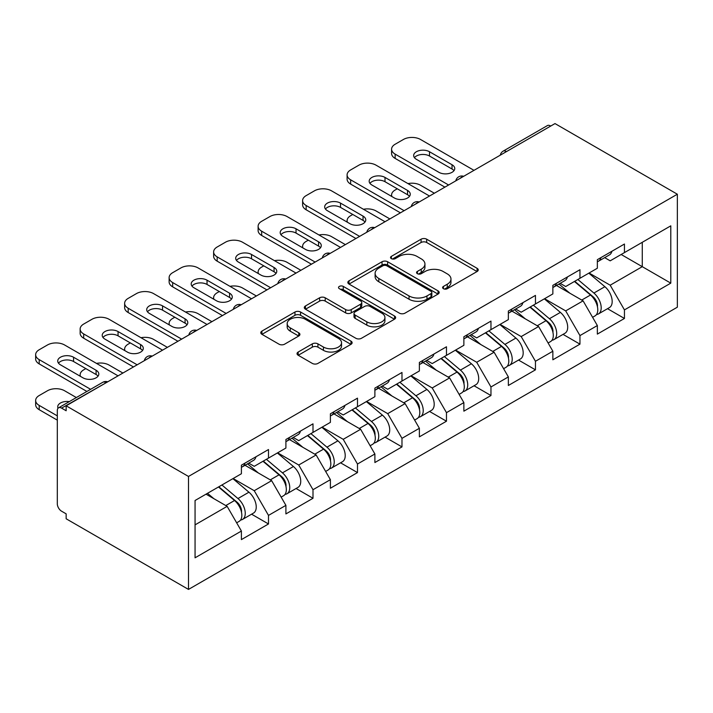 <?xml version="1.0" encoding="UTF-8"?>
<svg xmlns="http://www.w3.org/2000/svg" width="713" height="713" viewBox="0 0 713 713"><rect width="100%" height="100%" fill="white"/><g stroke="black" fill="none" stroke-linecap="round" stroke-linejoin="round"><path stroke-width="1.07" d="M443.415 288.703A2.772 1.604 0 0 0 447.336 288.703L477.077 271.528A3.957 2.282 0 0 0 478.236 269.915A3.957 2.282 0 0 0 477.077 268.302L426.686 239.203A3.957 2.282 0 0 0 421.089 239.203L391.348 256.377A2.772 1.604 0 0 0 390.537 257.509A2.772 1.604 0 0 0 391.348 258.641A2.772 1.604 0 0 0 395.26 258.641L399.111 256.422A12.674 7.317 0 0 1 417.034 256.422L421.231 258.846A12.674 7.317 0 0 1 424.939 264.015A12.674 7.317 0 0 1 421.231 269.193L417.381 271.412A2.772 1.604 0 0 0 416.57 272.544A2.772 1.604 0 0 0 417.381 273.676A2.772 1.604 0 0 0 421.303 273.676L425.153 271.448A12.674 7.317 0 0 1 443.067 271.448L447.265 273.872A12.674 7.317 0 0 1 450.972 279.05A12.674 7.317 0 0 1 447.265 284.22L443.415 286.439A2.772 1.604 0 0 0 442.604 287.571A2.772 1.604 0 0 0 443.415 288.703L443.415 286.439M298.194 352.026A3.957 2.282 0 0 0 297.027 353.639A3.957 2.282 0 0 0 298.194 355.252L312.33 363.416A3.957 2.282 0 0 0 317.927 363.416L350.965 344.343A3.957 2.282 0 0 0 352.124 342.73A3.957 2.282 0 0 0 350.965 341.117L300.574 312.018A3.957 2.282 0 0 0 294.968 312.018L261.938 331.09A3.957 2.282 0 0 0 260.78 332.713A3.957 2.282 0 0 0 261.938 334.326L279.015 344.183A3.957 2.282 0 0 0 284.612 344.183L298.747 336.019A3.957 2.282 0 0 0 299.915 334.406A3.957 2.282 0 0 0 298.747 332.793L290.28 327.9A10.588 6.114 0 0 1 287.179 323.577A10.588 6.114 0 0 1 293.72 317.927A10.588 6.114 0 0 1 305.262 319.255L338.434 338.408A10.588 6.114 0 0 1 341.536 342.73A10.588 6.114 0 0 1 334.994 348.381A10.588 6.114 0 0 1 323.452 347.053L317.927 343.862A3.957 2.282 0 0 0 312.33 343.862L298.194 352.026L298.194 355.252M66.149 405.813L554.999 123.581L677.35 194.221L188.499 476.453L66.149 405.813L66.149 410.759L61.585 408.121A6.052 3.494 -120 0 0 58.555 407.818A6.052 3.494 -120 0 0 57.307 410.59L57.307 503.797A6.052 3.494 -120 0 0 61.585 511.203L66.149 513.841L66.149 518.779L188.499 589.419L188.499 476.453M399.396 313.15A3.957 2.282 0 0 0 404.993 313.15L438.023 294.077A3.957 2.282 0 0 0 439.19 292.464A3.957 2.282 0 0 0 438.023 290.851L387.631 261.751A3.957 2.282 0 0 0 382.034 261.751L349.005 280.824A3.957 2.282 0 0 0 347.846 282.446A3.957 2.282 0 0 0 349.005 284.059L399.396 313.15M340.449 289.309A2.772 1.604 0 0 1 343.265 289.692L343.265 286.403L394.494 315.984A3.957 2.282 0 0 1 395.653 317.597A3.957 2.282 0 0 1 394.494 319.21L361.464 338.283A3.957 2.282 0 0 1 355.858 338.283L305.467 309.192L305.467 305.957A3.957 2.282 0 0 0 304.308 307.579A3.957 2.282 0 0 0 305.467 309.192M305.467 305.957L319.611 297.793A3.957 2.282 0 0 1 325.208 297.793L345.645 309.594A3.957 2.282 0 0 0 351.242 309.594L360.618 304.184A3.957 2.282 0 0 0 361.776 302.562A3.957 2.282 0 0 0 360.618 300.948L339.343 288.667A2.772 1.604 0 0 1 338.532 287.535A2.772 1.604 0 0 1 340.244 286.056A2.772 1.604 0 0 1 343.265 286.403M188.499 589.419L677.35 307.187L677.35 194.221M251.582 514.198L268.498 523.966L268.498 515.401L254.238 490.704L233.133 478.512M268.498 523.966L241.404 539.607L241.404 531.042L195.059 557.807L195.059 500.499L241.404 473.744L241.404 465.179L268.498 449.538L268.498 458.094L285.904 448.049L285.904 439.493L312.998 423.843L312.998 432.408L330.395 422.363L330.395 413.798L357.489 398.157L357.489 406.722L374.886 396.678L374.886 388.113L401.98 372.471L401.98 381.036L419.378 370.992L419.378 362.427L446.472 346.785L446.472 355.35L463.869 345.306L463.869 336.741L490.963 321.1L490.963 329.656L508.36 319.611L508.36 311.055L535.454 295.405L535.454 303.97L552.86 293.925L552.86 285.36L579.954 269.719L579.954 278.284L597.351 268.24L597.351 259.675L624.445 244.033L624.445 252.598L670.79 225.843L670.79 283.141L624.445 309.897L610.185 285.2L589.081 273.017M607.521 308.693L624.445 318.461L624.445 309.897M624.445 318.461L597.351 334.103L597.351 325.547L579.954 335.591L565.694 310.886L544.58 298.702M563.029 334.379L579.954 344.147L579.954 335.591M579.954 344.147L552.86 359.798L552.86 351.233L535.454 361.277L521.194 336.572L500.089 324.388M518.538 360.065L535.454 369.842L535.454 361.277M535.454 369.842L508.36 385.483L508.36 376.919L490.963 386.963L476.703 362.266L455.598 350.074M474.047 385.76L490.963 395.528L490.963 386.963M490.963 395.528L463.869 411.169L463.869 402.604L446.472 412.649L432.212 387.952L411.107 375.769M429.547 411.446L446.472 421.214L446.472 412.649M446.472 421.214L419.378 436.855L419.378 428.29L401.98 438.335L387.72 413.638L366.616 401.455M385.056 437.131L401.98 446.899L401.98 438.335M401.98 446.899L374.886 462.541L374.886 453.985L357.489 464.029L343.229 439.324L322.124 427.14M340.564 462.817L357.489 472.585L357.489 464.029M357.489 472.585L330.395 488.236L330.395 479.671L312.998 489.715L298.738 465.01L277.624 452.826M296.073 488.503L312.998 498.28L312.998 489.715M312.998 498.28L285.904 513.921L285.904 505.357L268.498 515.401M248.73 463.147L254.238 466.329L268.498 458.094M254.238 490.704L271.644 480.66L245.022 465.286M285.904 505.357L271.644 480.66M293.221 437.461L298.738 440.643L312.998 432.408M298.738 465.01L316.135 454.965L289.514 439.6M330.395 479.671L316.135 454.965M337.712 411.775L343.229 414.957L357.489 406.722M343.229 439.324L360.626 429.279L334.005 413.914M374.886 453.985L360.626 429.279M382.204 386.081L387.72 389.271L401.98 381.036M387.72 413.638L405.118 403.594L378.496 388.228M419.378 428.29L405.118 403.594M426.695 360.395L432.212 363.577L446.472 355.35M432.212 387.952L449.609 377.908L422.987 362.534M463.869 402.604L449.609 377.908M471.195 334.709L476.703 337.891L490.963 329.656M476.703 362.266L494.1 352.222L467.487 336.848M508.36 376.919L494.1 352.222M515.686 309.023L521.194 312.205L535.454 303.97M521.194 336.572L538.591 326.527L511.979 311.162M552.86 351.233L538.591 326.527M560.177 283.337L565.694 286.519L579.954 278.284M565.694 310.886L583.091 300.841L556.47 285.476M597.351 325.547L583.091 300.841M550.721 126.049L506.506 151.575M504.688 152.627A6.052 3.494 120 0 1 506.221 151.414A6.052 3.494 60 0 0 503.2 151.111L547.406 125.586A6.052 3.494 60 0 1 550.436 125.889M604.669 257.643L610.185 260.833L624.445 252.598M610.185 285.2L642.27 266.68L642.27 242.304L670.79 225.843M621.166 254.488L670.79 283.141M195.059 524.866L227.144 506.346L206.039 494.162M241.404 531.042L227.144 506.346M444.52 289.095L447.265 287.517A12.674 7.317 0 0 0 450.972 282.339L450.972 279.05M424.939 264.015L424.939 267.313A12.674 7.317 0 0 1 421.231 272.482L418.486 274.068M477.024 271.564L426.686 242.5A3.957 2.282 0 0 0 421.089 242.5L392.453 259.033M437.978 294.113L387.631 265.049A3.957 2.282 0 0 0 382.034 265.049L349.058 284.086M431.026 293.596A2.772 1.604 0 0 0 431.837 292.464A2.772 1.604 0 0 0 431.026 291.332L386.794 265.797A2.772 1.604 0 0 0 382.872 265.797L378.817 268.141A12.674 7.317 0 0 0 375.109 273.311A12.674 7.317 0 0 0 378.817 278.48L409.048 295.94A12.674 7.317 0 0 0 426.971 295.94L431.026 293.596L431.026 296.884A2.772 1.604 0 0 0 431.837 295.752L431.837 292.464M375.109 273.311L375.109 276.599A12.674 7.317 0 0 0 378.817 281.778L378.817 278.48M431.026 296.884L426.971 299.228A12.674 7.317 0 0 1 409.048 299.228L378.817 281.778M305.521 309.219L319.611 301.091L319.611 297.793M361.776 302.562L361.776 305.859A3.957 2.282 0 0 1 360.618 307.472L351.242 312.891A3.957 2.282 0 0 1 345.645 312.891L325.208 301.091A3.957 2.282 0 0 0 319.611 301.091M343.265 289.692L394.441 319.246M366.847 321.839A10.588 6.114 0 0 0 378.389 323.167A10.588 6.114 0 0 0 384.931 317.517A10.588 6.114 0 0 0 381.829 313.194L370.136 306.447A3.957 2.282 0 0 0 364.539 306.447L355.163 311.857A3.957 2.282 0 0 0 354.005 313.479A3.957 2.282 0 0 0 355.163 315.093L366.847 321.839L366.847 325.137A10.588 6.114 0 0 0 378.389 326.456A10.588 6.114 0 0 0 384.931 320.805L384.931 317.517M354.005 313.479L354.005 316.768A3.957 2.282 0 0 0 355.163 318.381L355.163 315.093M366.847 325.137L355.163 318.381M341.536 342.73L341.536 346.019A10.588 6.114 0 0 1 334.994 351.669A10.588 6.114 0 0 1 323.452 350.35L317.927 347.151A3.957 2.282 0 0 0 312.33 347.151L298.239 355.288M287.179 323.577L287.179 326.866A10.588 6.114 0 0 0 290.28 331.197L290.28 327.9M298.702 336.055L290.28 331.197M350.912 344.379L300.574 315.315A3.957 2.282 0 0 0 294.968 315.315L261.992 334.352M593.956 297.571L591.959 296.412M596.505 314.54A13.306 7.683 -120 0 0 598.439 313.934A13.306 7.683 -120 0 0 600.836 304.638A13.306 7.683 -120 0 0 593.902 293.043L577.851 279.496M598.439 313.934L609.419 307.597A13.306 7.683 -120 0 0 611.816 298.292A13.306 7.683 -120 0 0 604.882 286.697L588.831 273.159M574.758 281.279L593.073 296.733A8.066 4.661 60 0 1 597.423 306.67M434.351 193.232L420.518 185.246A12.103 6.987 0 0 0 407.961 183.597M397.275 188.793L395.136 190.023A12.103 6.987 0 0 0 391.589 194.961A12.103 6.987 0 0 0 391.909 196.556M592.592 317.312L595.016 315.912A13.306 7.683 -120 0 0 597.414 306.608A13.306 7.683 -120 0 0 590.48 295.013L574.428 281.475M569.803 293.168L558.965 284.032M597.494 259.594A13.306 7.683 60 0 1 597.351 260.12M414.44 157.671A9.278 5.356 180 0 1 429.502 156.022L452.033 169.026A9.278 5.356 180 0 1 453.976 170.674M444.903 187.145L395.136 158.411A12.103 6.987 180 0 1 391.589 153.473L391.589 149.186A12.103 6.987 0 0 0 395.136 154.124L395.136 158.411M600.916 257.616A13.306 7.683 60 0 1 598.439 261.243A13.306 7.683 60 0 1 597.351 261.698M611.897 251.279A13.306 7.683 60 0 1 609.419 254.906L598.439 261.243M391.589 149.186A12.103 6.987 0 0 1 395.136 144.249L403.406 139.472A12.103 6.987 0 0 1 420.518 139.472L473.993 170.345M448.611 185.006L395.136 154.124M429.502 151.744L452.033 164.748A9.278 5.356 180 0 1 454.751 168.535A9.278 5.356 180 0 1 449.021 173.482A9.278 5.356 180 0 1 438.914 172.323L416.383 159.311A9.278 5.356 180 0 1 413.665 155.523A9.278 5.356 180 0 1 419.396 150.577A9.278 5.356 180 0 1 429.502 151.744L429.502 156.022M549.465 323.256L547.468 322.107M552.014 340.226A13.306 7.683 -120 0 0 553.948 339.62A13.306 7.683 -120 0 0 556.345 330.324A13.306 7.683 -120 0 0 549.411 318.729L533.36 305.182M553.948 339.62L564.928 333.283A13.306 7.683 -120 0 0 567.325 323.987A13.306 7.683 -120 0 0 560.391 312.392L544.34 298.845M530.267 306.973L548.573 322.419A8.066 4.661 60 0 1 552.932 332.356M389.859 218.927L376.027 210.941A12.103 6.987 0 0 0 363.47 209.283M352.783 214.479L350.644 215.709A12.103 6.987 0 0 0 347.097 220.656A12.103 6.987 0 0 0 347.418 222.251M548.101 342.998L550.525 341.598A13.306 7.683 -120 0 0 552.923 332.303A13.306 7.683 -120 0 0 545.989 320.707L529.937 307.16M525.303 318.863L514.474 309.718M504.973 348.942L502.977 347.792M507.522 365.912A13.306 7.683 -120 0 0 509.456 365.314A13.306 7.683 -120 0 0 511.845 356.01A13.306 7.683 -120 0 0 504.92 344.415L488.868 330.868M509.456 365.314L520.437 358.969A13.306 7.683 -120 0 0 522.825 349.673A13.306 7.683 -120 0 0 515.9 338.078L499.849 324.531M485.776 332.659L504.082 348.104A8.066 4.661 60 0 1 508.44 358.042M345.368 244.612L331.536 236.627A12.103 6.987 0 0 0 318.978 234.969M308.292 240.165L306.153 241.404A12.103 6.987 0 0 0 302.606 246.341A12.103 6.987 0 0 0 302.927 247.937M503.61 368.683L506.034 367.284A13.306 7.683 -120 0 0 508.422 357.988A13.306 7.683 -120 0 0 501.497 346.393L485.446 332.846M480.812 344.548L469.983 335.404M460.473 374.628L458.477 373.478M463.031 391.597A13.306 7.683 -120 0 0 464.965 391A13.306 7.683 -120 0 0 467.354 381.696A13.306 7.683 -120 0 0 460.429 370.1L444.368 356.562M464.965 391L475.945 384.655A13.306 7.683 -120 0 0 478.334 375.359A13.306 7.683 -120 0 0 471.409 363.764L455.357 350.217M441.285 358.345L459.591 373.79A8.066 4.661 60 0 1 463.949 383.737M300.877 270.298L287.045 262.313A12.103 6.987 0 0 0 274.478 260.664M263.801 265.851L261.653 267.09A12.103 6.987 0 0 0 258.115 272.027A12.103 6.987 0 0 0 258.436 273.623M459.119 394.378L461.543 392.97A13.306 7.683 -120 0 0 463.931 383.674A13.306 7.683 -120 0 0 457.006 372.079L440.946 358.532M436.32 370.234L425.492 361.099M415.982 400.314L413.986 399.164M418.54 417.283A13.306 7.683 -120 0 0 420.474 416.686A13.306 7.683 -120 0 0 422.862 407.381A13.306 7.683 -120 0 0 415.929 395.786L399.877 382.248M420.474 416.686L431.454 410.349A13.306 7.683 -120 0 0 433.843 401.045A13.306 7.683 -120 0 0 426.909 389.45L410.857 375.911M396.784 384.031L415.1 399.485A8.066 4.661 60 0 1 419.458 409.422M256.377 295.984L242.545 287.999A12.103 6.987 0 0 0 229.987 286.35M219.301 291.537L217.162 292.776A12.103 6.987 0 0 0 213.624 297.713A12.103 6.987 0 0 0 213.945 299.308M414.627 420.064L417.052 418.665A13.306 7.683 -120 0 0 419.44 409.36A13.306 7.683 -120 0 0 412.506 397.765L396.455 384.227M391.829 395.92L381 386.785M371.491 426.009L369.494 424.85M374.04 442.978A13.306 7.683 -120 0 0 375.983 442.372A13.306 7.683 -120 0 0 378.371 433.076A13.306 7.683 -120 0 0 371.437 421.481L355.386 407.934M375.983 442.372L386.963 436.035A13.306 7.683 -120 0 0 389.351 426.731A13.306 7.683 -120 0 0 382.418 415.135L366.366 401.597M352.293 409.717L370.608 425.171A8.066 4.661 60 0 1 374.958 435.108M211.886 321.67L198.054 313.684A12.103 6.987 0 0 0 185.496 312.036M174.81 317.232L172.671 318.461A12.103 6.987 0 0 0 169.124 323.399A12.103 6.987 0 0 0 169.444 324.994M370.136 445.75L372.56 444.351A13.306 7.683 -120 0 0 374.949 435.046A13.306 7.683 -120 0 0 368.015 423.451L351.964 409.913M347.338 421.606L336.5 412.471M553.003 285.28A13.306 7.683 60 0 1 552.86 285.806M369.949 183.357A9.278 5.356 180 0 1 385.011 181.708L407.542 194.72A9.278 5.356 180 0 1 409.485 196.36M400.412 212.831L350.644 184.097A12.103 6.987 180 0 1 347.097 179.159L347.097 174.872A12.103 6.987 0 0 0 350.644 179.819L350.644 184.097M556.425 283.302A13.306 7.683 60 0 1 553.948 286.929A13.306 7.683 60 0 1 552.86 287.384M567.405 276.965A13.306 7.683 60 0 1 564.928 280.592L553.948 286.929M347.097 174.872A12.103 6.987 0 0 1 350.644 169.935L358.915 165.158A12.103 6.987 0 0 1 376.027 165.158L429.502 196.03M404.119 210.691L350.644 179.819M385.011 177.43L407.542 190.433A9.278 5.356 180 0 1 410.26 194.221A9.278 5.356 180 0 1 404.529 199.168A9.278 5.356 180 0 1 394.423 198.009L371.892 185.006A9.278 5.356 180 0 1 369.174 181.218A9.278 5.356 180 0 1 374.904 176.263A9.278 5.356 180 0 1 385.011 177.43L385.011 181.708M508.512 310.966A13.306 7.683 60 0 1 508.36 311.492M325.458 209.043A9.278 5.356 180 0 1 340.52 207.394L363.051 220.406A9.278 5.356 180 0 1 364.994 222.055M355.921 238.516L306.153 209.782A12.103 6.987 180 0 1 302.606 204.845L302.606 200.567A12.103 6.987 0 0 0 306.153 205.504L306.153 209.782M511.934 308.987A13.306 7.683 60 0 1 509.456 312.615A13.306 7.683 60 0 1 508.36 313.069M522.914 302.651A13.306 7.683 60 0 1 520.437 306.278L509.456 312.615M302.606 200.567A12.103 6.987 0 0 1 306.153 195.62L314.424 190.843A12.103 6.987 0 0 1 331.536 190.843L385.011 221.725M359.628 236.377L306.153 205.504M340.52 203.116L363.051 216.119A9.278 5.356 180 0 1 365.769 219.907A9.278 5.356 180 0 1 360.038 224.862A9.278 5.356 180 0 1 349.931 223.695L327.401 210.691A9.278 5.356 180 0 1 324.682 206.904A9.278 5.356 180 0 1 330.404 201.957A9.278 5.356 180 0 1 340.52 203.116L340.52 207.394M464.02 336.652A13.306 7.683 60 0 1 463.869 337.178M280.958 234.729A9.278 5.356 180 0 1 296.029 233.08L318.559 246.092A9.278 5.356 180 0 1 320.502 247.741M311.429 264.202L261.653 235.468A12.103 6.987 180 0 1 258.115 230.531L258.115 226.253A12.103 6.987 0 0 0 261.653 231.19L261.653 235.468M467.443 334.682A13.306 7.683 60 0 1 464.965 338.301A13.306 7.683 60 0 1 463.869 338.755M478.423 328.337A13.306 7.683 60 0 1 475.945 331.964L464.965 338.301M258.115 226.253A12.103 6.987 0 0 1 261.653 221.306L269.933 216.538A12.103 6.987 0 0 1 287.045 216.538L340.52 247.411M315.137 262.063L261.653 231.19M296.029 228.802L318.559 241.814A9.278 5.356 180 0 1 321.278 245.602A9.278 5.356 180 0 1 315.547 250.548A9.278 5.356 180 0 1 305.44 249.39L282.909 236.377A9.278 5.356 180 0 1 280.191 232.59A9.278 5.356 180 0 1 285.913 227.643A9.278 5.356 180 0 1 296.029 228.802L296.029 233.08M419.529 362.338A13.306 7.683 60 0 1 419.378 362.864M236.466 260.414A9.278 5.356 180 0 1 251.529 258.774L274.068 271.778A9.278 5.356 180 0 1 276.011 273.427M266.929 289.897L217.162 261.163A12.103 6.987 180 0 1 213.624 256.217L213.624 251.939A12.103 6.987 0 0 0 217.162 256.876L217.162 261.163M422.952 360.368A13.306 7.683 60 0 1 420.474 363.995A13.306 7.683 60 0 1 419.378 364.441M433.932 354.022A13.306 7.683 60 0 1 431.454 357.65L420.474 363.995M213.624 251.939A12.103 6.987 0 0 1 217.162 247.001L225.433 242.224A12.103 6.987 0 0 1 242.545 242.224L296.029 273.097M270.637 287.749L217.162 256.876M251.529 254.488L274.068 267.5A9.278 5.356 180 0 1 276.778 271.288A9.278 5.356 180 0 1 271.056 276.234A9.278 5.356 180 0 1 260.94 275.075L238.409 262.063A9.278 5.356 180 0 1 235.7 258.275A9.278 5.356 180 0 1 241.422 253.329A9.278 5.356 180 0 1 251.529 254.488L251.529 258.774M375.038 388.032A13.306 7.683 60 0 1 374.886 388.558M191.975 286.109A9.278 5.356 180 0 1 207.037 284.46L229.568 297.464A9.278 5.356 180 0 1 231.511 299.112M222.438 315.583L172.671 286.849A12.103 6.987 180 0 1 169.124 281.911L169.124 277.624A12.103 6.987 0 0 0 172.671 282.562L172.671 286.849M378.46 386.054A13.306 7.683 60 0 1 375.983 389.681A13.306 7.683 60 0 1 374.886 390.136M389.441 379.717A13.306 7.683 60 0 1 386.963 383.344L375.983 389.681M169.124 277.624A12.103 6.987 0 0 1 172.671 272.687L180.942 267.91A12.103 6.987 0 0 1 198.054 267.91L251.529 298.783M226.146 313.444L172.671 282.562M207.037 280.182L229.568 293.186A9.278 5.356 180 0 1 232.286 296.973A9.278 5.356 180 0 1 226.565 301.92A9.278 5.356 180 0 1 216.449 300.761L193.918 287.749A9.278 5.356 180 0 1 191.2 283.961A9.278 5.356 180 0 1 196.931 279.015A9.278 5.356 180 0 1 207.037 280.182L207.037 284.46M327 451.694L325.003 450.545M329.549 468.664A13.306 7.683 -120 0 0 331.483 468.058A13.306 7.683 -120 0 0 333.88 458.762A13.306 7.683 -120 0 0 326.946 447.167L310.895 433.62M331.483 468.058L342.463 461.721A13.306 7.683 -120 0 0 344.86 452.425A13.306 7.683 -120 0 0 337.926 440.821L321.875 427.283M307.802 435.411L326.117 450.857A8.066 4.661 60 0 1 330.467 460.794M167.395 347.365L153.562 339.379A12.103 6.987 0 0 0 141.005 337.721M130.319 342.917L128.18 344.147A12.103 6.987 0 0 0 124.632 349.094A12.103 6.987 0 0 0 124.953 350.689M325.636 471.436L328.06 470.036A13.306 7.683 -120 0 0 330.458 460.741A13.306 7.683 -120 0 0 323.524 449.145L307.472 435.598M302.847 447.301L292.009 438.156M330.538 413.718A13.306 7.683 60 0 1 330.395 414.244M147.484 311.795A9.278 5.356 180 0 1 162.546 310.146L185.077 323.158A9.278 5.356 180 0 1 187.02 324.798M177.947 341.269L128.18 312.535A12.103 6.987 180 0 1 124.632 307.597L124.632 303.31A12.103 6.987 0 0 0 128.18 308.257L128.18 312.535M333.96 411.74A13.306 7.683 60 0 1 331.483 415.367A13.306 7.683 60 0 1 330.395 415.822M344.94 405.403A13.306 7.683 60 0 1 342.463 409.03L331.483 415.367M124.632 303.31A12.103 6.987 0 0 1 128.18 298.373L136.45 293.596A12.103 6.987 0 0 1 153.562 293.596L207.037 324.468M181.655 339.13L128.18 308.257M162.546 305.868L185.077 318.871A9.278 5.356 180 0 1 187.795 322.659A9.278 5.356 180 0 1 182.073 327.606A9.278 5.356 180 0 1 171.958 326.447L149.427 313.444A9.278 5.356 180 0 1 146.709 309.656A9.278 5.356 180 0 1 152.439 304.701A9.278 5.356 180 0 1 162.546 305.868L162.546 310.146M282.508 477.38L280.512 476.231M285.057 494.35A13.306 7.683 -120 0 0 286.991 493.752A13.306 7.683 -120 0 0 289.389 484.448A13.306 7.683 -120 0 0 282.455 472.853L266.404 459.306M286.991 493.752L297.972 487.407A13.306 7.683 -120 0 0 300.369 478.111A13.306 7.683 -120 0 0 293.435 466.516L277.384 452.969M263.311 461.097L281.617 476.542A8.066 4.661 60 0 1 285.975 486.48M122.903 373.051L109.071 365.065A12.103 6.987 0 0 0 96.513 363.407M85.827 368.603L83.688 369.842A12.103 6.987 0 0 0 80.141 374.78A12.103 6.987 0 0 0 80.462 376.375M281.145 497.121L283.569 495.722A13.306 7.683 -120 0 0 285.966 486.426A13.306 7.683 -120 0 0 279.033 474.831L262.981 461.284M258.356 472.986L247.518 463.842M286.047 439.404A13.306 7.683 60 0 1 285.904 439.93M102.993 337.481A9.278 5.356 180 0 1 118.055 335.832L140.586 348.844A9.278 5.356 180 0 1 142.529 350.493M133.456 366.954L83.688 338.22A12.103 6.987 180 0 1 80.141 333.283L80.141 329.005A12.103 6.987 0 0 0 83.688 333.942L83.688 338.22M289.469 437.425A13.306 7.683 60 0 1 286.991 441.053A13.306 7.683 60 0 1 285.904 441.507M300.449 431.089A13.306 7.683 60 0 1 297.972 434.716L286.991 441.053M80.141 329.005A12.103 6.987 0 0 1 83.688 324.059L91.959 319.281A12.103 6.987 0 0 1 109.071 319.281L162.546 350.163M137.163 364.815L83.688 333.942M118.055 331.554L140.586 344.557A9.278 5.356 180 0 1 143.304 348.345A9.278 5.356 180 0 1 137.573 353.3A9.278 5.356 180 0 1 127.467 352.133L104.936 339.13A9.278 5.356 180 0 1 102.217 335.342A9.278 5.356 180 0 1 107.948 330.395A9.278 5.356 180 0 1 118.055 331.554L118.055 335.832M238.017 503.066L236.021 501.916M240.566 520.035A13.306 7.683 -120 0 0 242.5 519.438A13.306 7.683 -120 0 0 244.889 510.134A13.306 7.683 -120 0 0 237.964 498.539L221.912 485M242.5 519.438L253.48 513.093A13.306 7.683 -120 0 0 255.878 503.797A13.306 7.683 -120 0 0 248.944 492.202L232.893 478.655M218.82 486.783L237.126 502.228A8.066 4.661 60 0 1 241.484 512.175M69.304 401.615A9.278 5.356 0 0 0 57.726 406.802A9.278 5.356 0 0 0 58.056 408.228M76.353 397.551L64.58 390.751A12.103 6.987 0 0 0 47.468 390.751L39.197 395.528A12.103 6.987 0 0 0 35.65 400.465A12.103 6.987 0 0 0 39.197 405.403L39.197 409.69L57.307 420.144M57.307 415.866L39.197 405.403M236.654 522.816L239.078 521.408A13.306 7.683 -120 0 0 241.466 512.112A13.306 7.683 -120 0 0 234.541 500.517L218.49 486.97M213.855 498.672L207.51 493.316M39.197 409.69A12.103 6.987 180 0 1 35.65 404.743L35.65 400.465M241.555 465.09A13.306 7.683 60 0 1 241.404 465.616M58.502 363.167A9.278 5.356 180 0 1 73.564 361.518L96.095 374.53A9.278 5.356 180 0 1 98.037 376.179M86.906 391.455L39.197 363.906A12.103 6.987 180 0 1 35.65 358.969L35.65 354.691A12.103 6.987 0 0 0 39.197 359.628L39.197 363.906M244.978 463.12A13.306 7.683 60 0 1 242.5 466.739A13.306 7.683 60 0 1 241.404 467.193M255.958 456.775A13.306 7.683 60 0 1 253.48 460.402L242.5 466.739M35.65 354.691A12.103 6.987 0 0 1 39.197 349.744L47.468 344.976A12.103 6.987 0 0 1 64.58 344.976L118.055 375.849M90.613 389.316L39.197 359.628M73.564 357.24L96.095 370.252A9.278 5.356 180 0 1 98.813 374.04A9.278 5.356 180 0 1 93.082 378.986A9.278 5.356 180 0 1 82.975 377.828L60.445 364.815A9.278 5.356 180 0 1 57.726 361.028A9.278 5.356 180 0 1 63.448 356.081A9.278 5.356 180 0 1 73.564 357.24L73.564 361.518M106.077 382.765L61.585 408.121M107.324 382.043A6.052 3.494 -60 0 0 105.791 382.596A6.052 3.494 -120 0 0 102.761 382.302L58.555 407.818M460.197 178.312A6.052 3.494 120 0 1 461.73 177.1A6.052 3.494 -60 0 1 463.272 176.539M415.706 203.998A6.052 3.494 120 0 1 417.239 202.786A6.052 3.494 -60 0 1 418.772 202.225M371.215 229.693A6.052 3.494 120 0 1 372.747 228.472A6.052 3.494 -60 0 1 374.28 227.919M326.714 255.379A6.052 3.494 120 0 1 328.256 254.158A6.052 3.494 -60 0 1 329.789 253.605M282.223 281.065A6.052 3.494 120 0 1 283.765 279.853A6.052 3.494 -60 0 1 285.298 279.291M237.732 306.75A6.052 3.494 120 0 1 239.265 305.538A6.052 3.494 -60 0 1 240.807 304.977M193.241 332.436A6.052 3.494 120 0 1 194.774 331.224A6.052 3.494 -60 0 1 196.316 330.663M148.75 358.131A6.052 3.494 120 0 1 150.283 356.91A6.052 3.494 -60 0 1 151.816 356.357M447.265 287.517L447.265 284.22M417.381 273.676L417.381 271.412M421.231 272.482L421.231 269.193M391.348 258.641L391.348 256.377M421.089 242.5L421.089 239.203M426.686 242.5L426.686 239.203M477.077 271.528L477.077 268.302M349.005 284.059L349.005 280.824M382.034 265.049L382.034 261.751M387.631 265.049L387.631 261.751M438.023 294.077L438.023 290.851M409.048 299.228L409.048 295.94M426.971 299.228L426.971 295.94M325.208 301.091L325.208 297.793M345.645 312.891L345.645 309.594M351.242 312.891L351.242 309.594M360.618 307.472L360.618 304.184M394.494 319.21L394.494 315.984M312.33 347.151L312.33 343.862M317.927 347.151L317.927 343.862M323.452 350.35L323.452 347.053M298.747 336.019L298.747 332.793M261.938 334.326L261.938 331.09M294.968 315.315L294.968 312.018M300.574 315.315L300.574 312.018M350.965 344.343L350.965 341.117M593.902 293.043L604.882 286.697M581.737 300.066L590.48 295.013M452.033 164.748L452.033 169.026M549.411 318.729L560.391 312.392M537.245 325.752L545.989 320.707M504.92 344.415L515.9 338.078M492.754 351.438L501.497 346.393M460.429 370.1L471.409 363.764M448.263 377.124L457.006 372.079M415.929 395.786L426.909 389.45M403.763 402.818L412.506 397.765M371.437 421.481L382.418 415.135M359.272 428.504L368.015 423.451M407.542 190.433L407.542 194.72M363.051 216.119L363.051 220.406M318.559 241.814L318.559 246.092M274.068 267.5L274.068 271.778M229.568 293.186L229.568 297.464M326.946 447.167L337.926 440.821M314.781 454.19L323.524 449.145M185.077 318.871L185.077 323.158M282.455 472.853L293.435 466.516M270.289 479.876L279.033 474.831M140.586 344.557L140.586 348.844M237.964 498.539L248.944 492.202M225.798 505.562L234.541 500.517M96.095 370.252L96.095 374.53M503.2 151.111A6.052 6.052 0 0 0 500.294 155.167M463.673 176.307A6.052 6.052 0 0 0 455.803 180.852M419.182 201.993A6.052 6.052 0 0 0 411.303 206.538M374.69 227.679A6.052 6.052 0 0 0 366.812 232.224M330.19 253.373A6.052 6.052 0 0 0 322.321 257.919M285.699 279.059A6.052 6.052 0 0 0 277.829 283.605M241.208 304.745A6.052 6.052 0 0 0 233.338 309.29M196.717 330.431A6.052 6.052 0 0 0 188.847 334.976M152.226 356.117A6.052 6.052 0 0 0 144.347 360.662M107.734 381.811A6.052 6.052 0 0 0 102.761 382.302M391.589 196.378L391.589 194.961M347.097 222.064L347.097 220.656M302.606 247.75L302.606 246.341M258.115 273.435L258.115 272.027M213.624 299.13L213.624 297.713M169.124 324.816L169.124 323.399M124.632 350.502L124.632 349.094M80.141 376.188L80.141 374.78"/></g></svg>
